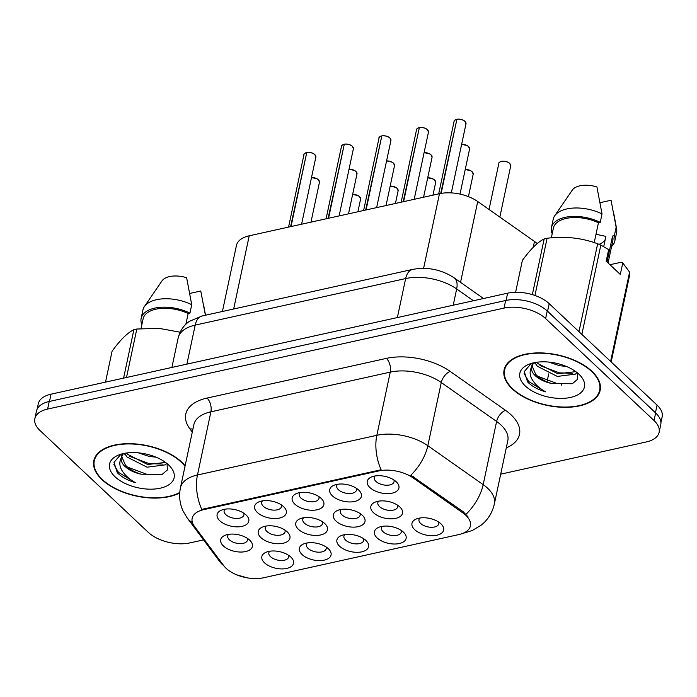 <?xml version="1.0" encoding="UTF-8"?>
<svg xmlns="http://www.w3.org/2000/svg" width="697" height="697" viewBox="0 0 697 697"><rect width="100%" height="100%" fill="white"/><g stroke="black" fill="none" stroke-linecap="round" stroke-linejoin="round"><path stroke-width="1.05" d="M257.35 512.487A16.197 8.512 12 0 1 259.118 501.788A16.197 8.512 12 0 1 283.627 506.675A16.197 8.512 12 0 1 284.045 507.085A16.197 8.512 12 0 1 279.209 518.141A16.197 8.512 12 0 1 257.35 512.487M262.525 500.873A10.124 5.323 -168 0 0 261.663 502.415A10.124 5.323 -168 0 0 263.353 506.336A10.124 5.323 -168 0 0 273.982 510.134A10.124 5.323 -168 0 0 281.466 506.623A10.124 5.323 -168 0 0 281.3 504.872M294.883 504.184A16.197 8.512 12 0 1 296.652 493.485A16.197 8.512 12 0 1 321.151 498.372A16.197 8.512 12 0 1 321.578 498.782A16.197 8.512 12 0 1 316.734 509.838A16.197 8.512 12 0 1 294.883 504.184M300.05 492.57A10.124 5.323 -168 0 0 299.196 494.112A10.124 5.323 -168 0 0 300.886 498.033A10.124 5.323 -168 0 0 311.515 501.831A10.124 5.323 -168 0 0 318.999 498.32A10.124 5.323 -168 0 0 318.834 496.569M332.417 495.881A16.197 8.512 12 0 1 334.185 485.182A16.197 8.512 12 0 1 358.685 490.069A16.197 8.512 12 0 1 359.103 490.479A16.197 8.512 12 0 1 354.268 501.535A16.197 8.512 12 0 1 332.417 495.881M337.583 484.267A10.124 5.323 -168 0 0 336.721 485.809A10.124 5.323 -168 0 0 338.42 489.73A10.124 5.323 -168 0 0 349.049 493.528A10.124 5.323 -168 0 0 356.533 490.017A10.124 5.323 -168 0 0 356.367 488.266M369.95 487.578A16.197 8.512 12 0 1 371.719 476.879A16.197 8.512 12 0 1 396.218 481.766A16.197 8.512 12 0 1 396.637 482.176A16.197 8.512 12 0 1 391.801 493.232A16.197 8.512 12 0 1 369.95 487.578M375.117 475.964A10.124 5.323 -168 0 0 374.254 477.506A10.124 5.323 -168 0 0 375.953 481.427A10.124 5.323 -168 0 0 386.582 485.225A10.124 5.323 -168 0 0 394.058 481.723A10.124 5.323 -168 0 0 393.901 479.963M219.825 520.79A16.197 8.512 12 0 1 221.585 510.091A16.197 8.512 12 0 1 246.093 514.978A16.197 8.512 12 0 1 246.511 515.388A16.197 8.512 12 0 1 241.676 526.444A16.197 8.512 12 0 1 219.825 520.79M224.992 509.176A10.124 5.323 -168 0 0 224.129 510.718A10.124 5.323 -168 0 0 225.819 514.639A10.124 5.323 -168 0 0 236.457 518.437A10.124 5.323 -168 0 0 243.933 514.926A10.124 5.323 -168 0 0 243.776 513.166M260.948 537.666A16.197 8.512 12 0 1 262.717 526.967A16.197 8.512 12 0 1 287.225 531.855A16.197 8.512 12 0 1 287.643 532.264A16.197 8.512 12 0 1 282.808 543.329A16.197 8.512 12 0 1 260.948 537.666M266.123 526.061A10.124 5.323 -168 0 0 265.261 527.603A10.124 5.323 -168 0 0 266.951 531.523A10.124 5.323 -168 0 0 277.589 535.313A10.124 5.323 -168 0 0 285.064 531.811A10.124 5.323 -168 0 0 284.907 530.051M298.482 529.363A16.197 8.512 12 0 1 300.25 518.664A16.197 8.512 12 0 1 324.75 523.552A16.197 8.512 12 0 1 325.177 523.961A16.197 8.512 12 0 1 320.332 535.026A16.197 8.512 12 0 1 298.482 529.363M303.657 517.758A10.124 5.323 -168 0 0 302.794 519.3A10.124 5.323 -168 0 0 304.484 523.22A10.124 5.323 -168 0 0 315.114 527.01A10.124 5.323 -168 0 0 322.598 523.508A10.124 5.323 -168 0 0 322.432 521.748M336.015 521.06A16.197 8.512 12 0 1 337.784 510.361A16.197 8.512 12 0 1 362.283 515.249A16.197 8.512 12 0 1 362.701 515.658A16.197 8.512 12 0 1 357.866 526.723A16.197 8.512 12 0 1 336.015 521.06M341.182 509.455A10.124 5.323 -168 0 0 340.319 510.997A10.124 5.323 -168 0 0 342.018 514.917A10.124 5.323 -168 0 0 352.647 518.707A10.124 5.323 -168 0 0 360.131 515.205A10.124 5.323 -168 0 0 359.966 513.445M373.548 512.757A16.197 8.512 12 0 1 375.317 502.058A16.197 8.512 12 0 1 399.817 506.946A16.197 8.512 12 0 1 400.235 507.364A16.197 8.512 12 0 1 395.399 518.42A16.197 8.512 12 0 1 373.548 512.757M378.715 501.152A10.124 5.323 -168 0 0 377.852 502.694A10.124 5.323 -168 0 0 379.551 506.614A10.124 5.323 -168 0 0 390.181 510.404A10.124 5.323 -168 0 0 397.656 506.902A10.124 5.323 -168 0 0 397.499 505.142M223.423 545.969A16.197 8.512 12 0 1 225.183 535.27A16.197 8.512 12 0 1 249.692 540.158A16.197 8.512 12 0 1 250.11 540.567A16.197 8.512 12 0 1 245.274 551.632A16.197 8.512 12 0 1 223.423 545.969M228.59 534.364A10.124 5.323 -168 0 0 227.727 535.906A10.124 5.323 -168 0 0 229.418 539.827A10.124 5.323 -168 0 0 240.056 543.616A10.124 5.323 -168 0 0 247.531 540.114A10.124 5.323 -168 0 0 247.374 538.354M302.08 554.551A16.197 8.512 12 0 1 303.848 543.852A16.197 8.512 12 0 1 328.348 548.739A16.197 8.512 12 0 1 328.775 549.149A16.197 8.512 12 0 1 323.931 560.205A16.197 8.512 12 0 1 302.08 554.551M307.255 542.937A10.124 5.323 -168 0 0 306.392 544.479A10.124 5.323 -168 0 0 308.083 548.4A10.124 5.323 -168 0 0 318.712 552.198A10.124 5.323 -168 0 0 326.196 548.696A10.124 5.323 -168 0 0 326.03 546.936M339.613 546.248A16.197 8.512 12 0 1 341.382 535.549A16.197 8.512 12 0 1 365.881 540.436A16.197 8.512 12 0 1 366.3 540.846A16.197 8.512 12 0 1 361.464 551.902A16.197 8.512 12 0 1 339.613 546.248M344.78 534.634A10.124 5.323 -168 0 0 343.917 536.176A10.124 5.323 -168 0 0 345.616 540.097A10.124 5.323 -168 0 0 356.245 543.895A10.124 5.323 -168 0 0 363.729 540.393A10.124 5.323 -168 0 0 363.564 538.633M377.147 537.945A16.197 8.512 12 0 1 378.915 527.246A16.197 8.512 12 0 1 403.415 532.133A16.197 8.512 12 0 1 403.833 532.543A16.197 8.512 12 0 1 398.998 543.599A16.197 8.512 12 0 1 377.147 537.945M382.313 526.331A10.124 5.323 -168 0 0 381.451 527.873A10.124 5.323 -168 0 0 383.15 531.794A10.124 5.323 -168 0 0 393.779 535.592A10.124 5.323 -168 0 0 401.263 532.09A10.124 5.323 -168 0 0 401.097 530.33M414.68 529.642A16.197 8.512 12 0 1 416.449 518.943A16.197 8.512 12 0 1 440.948 523.83A16.197 8.512 12 0 1 441.367 524.24A16.197 8.512 12 0 1 436.531 535.296A16.197 8.512 12 0 1 414.68 529.642M419.847 518.037A10.124 5.323 -168 0 0 418.984 519.57A10.124 5.323 -168 0 0 420.683 523.491A10.124 5.323 -168 0 0 431.312 527.289A10.124 5.323 -168 0 0 438.788 523.787A10.124 5.323 -168 0 0 438.631 522.027M264.555 562.854A16.197 8.512 12 0 1 266.315 552.155A16.197 8.512 12 0 1 290.823 557.042A16.197 8.512 12 0 1 291.241 557.452A16.197 8.512 12 0 1 286.406 568.508A16.197 8.512 12 0 1 264.555 562.854M269.722 551.24A10.124 5.323 -168 0 0 268.859 552.782A10.124 5.323 -168 0 0 270.549 556.703A10.124 5.323 -168 0 0 281.187 560.501A10.124 5.323 -168 0 0 288.663 556.999A10.124 5.323 -168 0 0 288.506 555.239M222.413 311.481L236.457 245.422A30.372 15.961 12 0 1 249.221 235.804L439.467 193.714A30.372 15.961 12 0 1 477.724 201.511L534.486 241.441A30.372 15.961 12 0 1 537.213 243.593M462.852 512.887A27.331 14.367 12 0 1 465.831 515.31A27.331 14.367 12 0 1 470.405 525.895A27.331 14.367 12 0 1 458.922 534.547L263.544 577.769A27.331 14.367 12 0 1 223.815 565.764L194.419 526.348A27.331 14.367 12 0 1 192.154 518.324A27.331 14.367 12 0 1 203.646 509.673L378.759 470.928A27.331 14.367 12 0 1 413.182 477.95L462.852 512.887L463.113 511.668L467.992 516.808M591.945 371.309A49.104 25.798 -168 0 0 540.384 352.9A49.104 25.798 -168 0 0 504.105 369.907A49.104 25.798 -168 0 0 512.321 388.926A49.104 25.798 -168 0 0 563.89 407.327A49.104 25.798 -168 0 0 600.161 390.32A49.104 25.798 -168 0 0 591.945 371.309M185.132 465.796A49.104 25.798 -168 0 0 181.656 462.067A49.104 25.798 -168 0 0 130.086 443.667A49.104 25.798 -168 0 0 93.816 460.673A49.104 25.798 -168 0 0 102.032 479.684A49.104 25.798 -168 0 0 179.73 492.91M500.699 474.16L646.363 441.933A30.372 15.961 -168 0 0 659.127 432.314L660.739 424.734A30.372 15.961 -168 0 0 655.659 412.972L547.223 310.993A30.372 15.961 -168 0 0 505.656 300.503L49.226 401.481A30.372 15.961 -168 0 0 36.462 411.099L34.85 418.679A30.372 15.961 -168 0 0 39.929 430.441L148.365 532.421A30.372 15.961 -168 0 0 189.933 542.902L203.559 539.887M192.468 522.741A35.434 25.867 143.3 0 1 187.127 517.854L183.084 511.075C179.695 503.643 178.824 495.889 180.445 487.813A40.496 21.276 12 0 1 197.469 474.988A35.434 19.743 -102.5 0 0 201.747 509.437L381.111 469.761A35.434 19.743 77.5 0 1 376.833 435.311A40.496 21.276 12 0 1 427.836 445.714A35.434 19.011 125.1 0 1 410.821 475.197L463.113 511.668M659.127 432.314A30.372 15.961 -168 0 0 654.047 420.552L545.612 318.573A30.372 15.961 -168 0 0 504.044 308.091L47.614 409.061A30.372 15.961 -168 0 0 34.85 418.679M660.922 422.661L662.15 416.867A30.372 15.961 -168 0 0 657.071 405.105L549.201 303.657A30.372 15.961 -168 0 0 507.625 293.176L51.038 394.18A30.372 15.961 -168 0 0 38.274 403.798L37.141 409.13M658.404 416.057A30.372 15.961 -168 0 0 655.459 412.685L547.589 311.237A30.372 15.961 -168 0 0 543.608 308.1M306.828 152.443C310.374 152.242 313.04 152.948 314.826 154.56L315.872 157.025A6.073 3.189 -168 0 0 314.852 154.673A6.073 3.189 -168 0 0 306.758 152.53L306.898 152.469A5.872 3.084 12 0 1 314.722 154.542M306.706 152.756L290.597 226.647M306.758 152.53L291.024 226.551M512.731 388.83A48.598 25.536 -168 0 0 563.768 407.048A48.598 25.536 -168 0 0 599.664 390.215A48.598 25.536 -168 0 0 591.535 371.396A48.598 25.536 -168 0 0 540.497 353.179A48.598 25.536 -168 0 0 504.602 370.011A48.598 25.536 -168 0 0 512.731 388.83M576.881 372.52L575.522 374.106L557.339 376.424L537.387 366.291L534.782 362.579M575.818 371.649L557.914 373.749L537.953 363.616L536.812 362.248M531.236 363.442L524.283 371.614L527.577 381.921L528.492 382.836C532.752 386.757 538.45 389.771 545.603 391.862C539.365 388.342 534.826 384.134 531.994 379.246C529.694 375.143 529.528 371.126 531.489 367.197L531.576 366.761L531.489 367.197C531.079 370.081 532.369 372.939 535.366 375.796C539.312 379.386 544.653 381.939 551.379 383.437C544.653 381.355 539.426 378.314 535.679 374.324L531.942 365.594M531.576 366.761L533.675 362.806M531.541 366.927L532.438 363.102M566.26 366.387L559.621 365.725L548.574 362.057M578.902 374.193A33.012 17.347 -168 0 0 528.971 364.235A33.012 17.347 -168 0 0 525.364 386.033A33.012 17.347 -168 0 0 569.902 397.569A33.012 17.347 -168 0 0 579.756 375.03A33.012 17.347 -168 0 0 578.902 374.193M551.379 383.437L572.507 383.577L577.656 379.203L577.351 373.348M609.953 264.721L621.097 262.255L622.769 262.926L629.591 272.118A54.671 28.725 -168 0 1 629.87 274.069L611.191 361.961M603.724 246.59L605.893 236.379L595.996 234.279M599.037 244.325A22.888 12.023 -168 0 0 605.257 239.385M611.591 246.468A32.393 17.024 -168 0 0 614.806 241.092L616.592 232.667A32.393 17.024 -168 0 0 616.627 228.991A32.393 17.024 -168 0 0 616.148 227.222L611.051 200.248L600.108 202.67M616.148 227.222L614.353 235.647L612.567 236.048L607.043 261.994M614.806 241.092A32.393 17.024 -168 0 0 614.353 235.647M608.08 262.969L612.82 240.674A30.372 15.961 -168 0 0 612.567 236.048M622.769 262.926L620.313 274.47L606.198 261.192L608.655 249.648L600.849 245.083A54.671 28.725 -168 0 0 597.66 243.776C581.742 237.869 564.884 236.03 547.093 238.261A54.671 28.725 -168 0 0 544.191 238.905C537.814 241.972 530.548 249.151 522.375 260.434L515.606 292.278M610.616 361.412L629.591 272.118M600.849 245.083L581.864 334.377M578.98 331.667L597.66 243.776M547.093 238.261L534.939 295.467M532.342 294.631L544.191 238.905M594.227 242.6L598.444 222.77L600.239 222.369L602.025 213.944L596.928 186.97A20.248 10.638 -168 0 0 572.289 190.124L554.69 215.826A32.393 17.024 -168 0 0 553.218 219.198L551.423 227.623A32.393 17.024 -168 0 0 551.876 233.068L552.364 232.964M602.025 213.944A32.393 17.024 -168 0 0 554.69 215.826M600.239 222.369A32.393 17.024 -168 0 0 551.423 227.623M598.444 222.77A30.372 15.961 -168 0 0 553.409 228.041L551.327 237.834M545.603 391.862L528.762 381.59L524.109 373.583M572.106 383.733L557.173 383.55L537.718 376.284M572.707 373.287L559.447 372.851L539.992 365.585M535.505 363.851L534.198 362.693M185.027 466.284A48.598 25.536 -168 0 0 181.246 462.163A48.598 25.536 -168 0 0 130.208 443.945A48.598 25.536 -168 0 0 94.313 460.778A48.598 25.536 -168 0 0 102.442 479.597A48.598 25.536 -168 0 0 179.765 492.448M166.592 463.278L165.233 464.864L147.05 467.19L127.098 457.058L124.493 453.338M165.529 462.416L147.616 464.516L127.664 454.383L126.514 453.006M120.947 454.209L113.994 462.381L117.288 472.688L118.202 473.594C122.454 477.523 128.161 480.529 135.314 482.629C129.076 479.1 124.536 474.892 121.705 470.013C119.405 465.901 119.231 461.884 121.2 457.964L121.287 457.528L121.2 457.964C120.79 460.839 122.08 463.705 125.077 466.554C129.023 470.153 134.364 472.697 141.082 474.204C134.364 472.113 129.128 469.072 125.39 465.082L121.644 456.361M121.287 457.528L123.378 453.573M121.252 457.694L122.141 453.869M155.971 457.154L149.324 456.491L138.276 452.823M168.613 464.96A33.012 17.347 -168 0 0 118.673 455.002A33.012 17.347 -168 0 0 115.075 476.8A33.012 17.347 -168 0 0 159.604 488.336A33.012 17.347 -168 0 0 169.467 465.796A33.012 17.347 -168 0 0 168.613 464.96M141.082 474.204L162.218 474.343L167.367 469.97L167.062 464.115M205.406 315.244L200.762 291.015L189.819 293.428M180.122 332.19L158.899 328.339L136.804 329.028A54.671 28.725 -168 0 0 133.902 329.672C127.525 332.739 120.25 339.909 112.086 351.192L105.508 382.13M136.804 329.028L126.505 377.486M123.596 378.123L133.902 329.672M185.872 324.271L188.155 313.528L189.95 313.136L191.736 304.711L186.639 277.737A20.248 10.638 -168 0 0 161.992 280.891L144.392 306.584A32.393 17.024 -168 0 0 142.929 309.965L141.134 318.39A32.393 17.024 -168 0 0 141.587 323.835L142.075 323.722M191.736 304.711A32.393 17.024 -168 0 0 144.392 306.584M189.95 313.136A32.393 17.024 -168 0 0 141.134 318.39M188.155 313.528A30.372 15.961 -168 0 0 143.12 318.808L141.038 328.592M135.314 482.629L118.464 472.348L113.82 464.341M161.817 474.5L146.884 474.317L127.429 467.051M162.418 464.054L149.158 463.618L129.703 456.352M125.216 454.618L123.909 453.459M344.353 144.14C347.899 143.939 350.574 144.645 352.36 146.257L353.396 148.722A6.073 3.189 -168 0 0 352.386 146.37A6.073 3.189 -168 0 0 344.292 144.227L344.431 144.166A5.872 3.084 12 0 1 352.255 146.239M344.24 144.453L328.121 218.344M344.292 144.227L328.557 218.248M381.886 135.837C385.432 135.636 388.098 136.342 389.893 137.954L390.93 140.419A6.073 3.189 -168 0 0 389.919 138.067A6.073 3.189 -168 0 0 381.817 135.924L381.965 135.863A5.872 3.084 12 0 1 389.789 137.936M381.773 136.15L365.655 210.041M381.817 135.924L366.082 209.945M419.42 127.534C422.966 127.333 425.632 128.039 427.427 129.651L428.463 132.116A6.073 3.189 -168 0 0 427.444 129.764A6.073 3.189 -168 0 0 419.35 127.621L419.489 127.56A5.872 3.084 12 0 1 427.322 129.633M419.306 127.847L403.188 201.738M419.35 127.621L403.615 201.642M456.953 119.231C460.499 119.03 463.165 119.736 464.951 121.348L465.997 123.813A6.073 3.189 -168 0 0 464.977 121.461A6.073 3.189 -168 0 0 456.883 119.318L457.023 119.257A5.872 3.084 12 0 1 464.855 121.33M456.84 119.544L440.713 193.461M456.883 119.318L441.14 193.391M533.249 247.261L534.486 241.441M203.646 509.673L203.82 508.836M378.759 470.928L378.933 470.1M413.182 477.95L413.443 476.731M460.543 282.346L477.724 201.511M423.61 268.336L439.467 193.714M233.661 308.998L249.221 235.804M192.294 432.088L189.959 428.951A50.62 26.599 12 0 1 207.044 398.065L386.408 358.389A50.62 26.599 12 0 1 450.166 371.388A10.124 5.437 -54.9 0 0 441.271 382.522L427.836 445.714L483.178 484.642A40.496 21.276 12 0 1 487.604 488.222A40.496 21.276 12 0 1 494.373 503.905L507.808 440.722A40.496 21.276 -168 0 0 501.03 425.031A40.496 21.276 -168 0 0 496.612 421.458L441.271 382.522A40.496 21.276 -168 0 0 390.259 372.12L210.903 411.805A40.496 21.276 -168 0 0 193.879 424.63L180.445 487.813M466.014 514.264A35.434 19.011 125.1 0 0 483.178 484.642L496.612 421.458A10.124 5.437 -54.9 0 1 505.508 410.324A50.62 26.599 12 0 1 506.275 447.901M207.044 398.065A10.124 5.637 77.5 0 1 210.903 411.805L197.469 474.988L376.833 435.311L390.259 372.12A10.124 5.637 77.5 0 0 386.408 358.389M223.702 565.615A35.434 25.867 143.3 0 1 219.886 561.782L187.127 517.854M463.305 533.17L465.239 532.743A35.434 19.743 -102.5 0 1 463.766 532.961M450.166 371.388L505.508 410.324M654.047 420.552L655.659 412.972M545.612 318.573L547.223 310.993M504.044 308.091L505.656 300.503M47.614 409.061L49.226 401.481M192.921 429.16A10.124 7.388 -36.7 0 0 189.959 428.951M549.201 303.657L547.589 311.237M507.625 293.176L506.092 300.416M657.071 405.105L655.459 412.685M51.038 394.18L49.504 401.42M473.411 300.738L456.666 288.959L453.216 305.208M412.58 269.417A20.248 11.283 77.5 0 0 405.663 278.556L195.186 325.124A40.496 21.276 -168 0 0 178.171 337.949C180.601 328.165 186.482 323.251 189.636 321.23L202.113 315.976L412.58 269.417C427.505 266.698 441.349 269.504 454.113 277.824A20.248 10.864 125.1 0 1 456.666 288.959A40.496 21.276 -168 0 0 405.663 278.556L397.368 317.562M548.722 373.871L547.023 381.895M202.113 315.976A20.248 11.283 77.5 0 0 195.186 325.124L186.901 364.122M352.647 194.376L358.232 195.674L359.556 196.624L360.602 199.089A6.073 3.189 -168 0 0 359.582 196.737A6.073 3.189 -168 0 0 352.63 194.472M352.638 194.419A5.872 3.084 12 0 1 359.452 196.606M318.32 179.721A5.872 3.084 12 0 0 311.507 177.535L317.1 178.789L318.424 179.748L319.47 182.213A6.073 3.189 -168 0 0 318.451 179.861A6.073 3.189 -168 0 0 311.498 177.587M306.323 152.626A6.073 3.189 -168 0 0 303.988 154.499L288.549 227.1M305.756 152.809A5.872 3.084 12 0 1 306.332 152.599M390.181 186.073L395.757 187.371L397.09 188.321L398.126 190.786A6.073 3.189 -168 0 0 397.116 188.434A6.073 3.189 -168 0 0 390.163 186.169M390.172 186.116A5.872 3.084 12 0 1 396.985 188.303M427.714 177.779L433.29 179.068L434.623 180.018L435.66 182.483A6.073 3.189 -168 0 0 434.649 180.131A6.073 3.189 -168 0 0 427.697 177.866M427.705 177.813A5.872 3.084 12 0 1 434.519 180M465.239 169.476L470.823 170.765L472.148 171.715L473.193 174.18A6.073 3.189 -168 0 0 472.174 171.828A6.073 3.189 -168 0 0 465.221 169.563M465.239 169.51A5.872 3.084 12 0 1 472.052 171.697M509.707 163.525A6.073 3.189 -168 0 0 503.33 161.251A6.073 3.189 -168 0 0 498.843 163.351C498.608 162.558 499.766 161.843 502.319 161.199C506.074 161.338 508.531 162.079 509.681 163.412L510.727 165.877A6.073 3.189 -168 0 0 509.707 163.525A5.872 3.084 12 0 1 509.795 163.612M500.612 161.66A5.872 3.084 12 0 1 509.585 163.394M343.856 144.323A6.073 3.189 -168 0 0 341.521 146.196L326.083 218.797M343.29 144.506A5.872 3.084 12 0 1 343.865 144.296M380.815 136.203A5.872 3.084 12 0 1 381.398 135.993A6.073 3.189 -168 0 0 379.046 137.893L363.616 210.494M418.923 127.717A6.073 3.189 -168 0 0 416.579 129.59L401.15 202.191M418.348 127.9A5.872 3.084 12 0 1 418.932 127.69M455.882 119.596A5.872 3.084 12 0 1 456.465 119.387A6.073 3.189 -168 0 0 454.113 121.287L438.683 193.888M349.049 169.197L354.625 170.486L355.958 171.445L356.995 173.91A6.073 3.189 -168 0 0 355.984 171.558A6.073 3.189 -168 0 0 349.031 169.284M349.04 169.232A5.872 3.084 12 0 1 355.853 171.418M386.582 160.894L392.158 162.183L393.491 163.142L394.528 165.607A6.073 3.189 -168 0 0 393.517 163.255A6.073 3.189 -168 0 0 386.565 160.981M386.574 160.929A5.872 3.084 12 0 1 393.387 163.115M424.116 152.591L429.692 153.88L431.025 154.839L432.062 157.304A6.073 3.189 -168 0 0 431.051 154.952A6.073 3.189 -168 0 0 424.09 152.678M424.107 152.626A5.872 3.084 12 0 1 430.92 154.812M461.641 144.288L467.225 145.577L468.55 146.536L469.595 149.001A6.073 3.189 -168 0 0 468.576 146.649A6.073 3.189 -168 0 0 461.623 144.375M461.641 144.323A5.872 3.084 12 0 1 468.454 146.509M219.886 561.782L226.699 568.848M236.666 574.825L247.513 577.9M465.239 532.743L472.461 530.408L481.383 525.033C488.109 519.518 492.439 512.478 494.373 503.905M561.834 384.117L561.616 385.136M178.171 337.949L171.898 367.441M454.113 277.824L483.509 298.508M360.602 199.089L357.901 211.757M319.47 182.213L310.975 222.143M315.872 157.025L301.583 224.216M303.988 154.499C303.526 154.255 304.328 153.601 306.392 152.538M600.431 386.6L599.664 390.215M613.839 213.796L616.627 228.991M505.369 366.395L504.602 370.011M203.541 304.563L205.502 315.227M95.08 457.162L94.313 460.778M398.126 190.786L395.434 203.454M435.66 182.483L432.968 195.151M473.193 174.18L468.428 196.624M498.843 163.351L489.041 209.475M510.727 165.877L499.845 217.072M353.396 148.722L339.117 215.913M341.521 146.196C341.06 145.952 341.861 145.298 343.926 144.235M390.93 140.419L376.65 207.61M379.046 137.893C378.593 137.657 379.395 136.995 381.459 135.932M428.463 132.116L414.184 199.307M416.579 129.59C416.126 129.354 416.928 128.692 418.993 127.629M465.997 123.813L451.316 192.895M454.113 121.287C453.651 121.051 454.461 120.389 456.526 119.326M356.995 173.91L348.509 213.84M394.528 165.607L386.042 205.537M432.062 157.304L423.576 197.234M469.595 149.001L460.011 194.097"/></g></svg>
